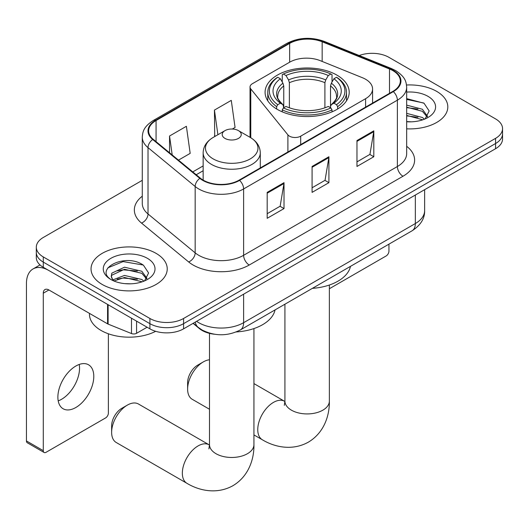 <?xml version="1.0" encoding="UTF-8"?>
<svg xmlns="http://www.w3.org/2000/svg" width="529" height="529" viewBox="0 0 529 529"><rect width="100%" height="100%" fill="white"/><g stroke="black" fill="none" stroke-linecap="round" stroke-linejoin="round"><path stroke-width="0.79" d="M365.599 79.257A23.805 13.747 0 0 0 362.425 77.717L320.177 60.637A23.805 13.747 0 0 0 289.687 62.177L252.353 83.727A7.935 4.582 0 0 0 250.032 86.968A7.935 4.582 0 0 0 250.772 88.905L287.895 134.862A7.935 4.582 0 0 0 300.697 136.165L365.599 98.692A23.805 13.747 0 0 0 372.575 88.971A23.805 13.747 0 0 0 365.599 79.257M336.88 75.098A42.062 24.281 0 0 0 291.043 69.835A42.062 24.281 0 0 0 265.082 92.271A42.062 24.281 0 0 0 277.401 109.443A42.062 24.281 0 0 0 323.239 114.707A42.062 24.281 0 0 0 349.2 92.271A42.062 24.281 0 0 0 336.88 75.098M214.496 334.242A23.805 13.747 180 0 1 199.433 328.621L193.059 323.364M142.281 180.323L43.285 237.481A23.805 13.747 0 0 0 36.309 247.202L36.309 257.57A23.805 13.747 0 0 0 43.285 267.29L149.905 328.846A23.805 13.747 0 0 0 183.576 328.846L495.574 148.709A23.805 13.747 0 0 0 502.55 138.988L502.55 133.811A23.805 13.747 0 0 1 495.574 143.524A23.805 13.747 0 0 0 502.55 133.811L502.55 128.626A23.805 13.747 0 0 0 495.574 118.906L388.954 57.35A23.805 13.747 0 0 0 359.204 55.519M36.309 247.202A23.805 13.747 0 0 0 43.285 256.922L149.905 318.478A23.805 13.747 0 0 0 183.576 318.478L183.576 323.662L495.574 143.524L183.576 323.662A23.805 13.747 0 0 1 149.905 323.662A23.805 13.747 0 0 0 183.576 323.662L183.576 328.846M43.285 256.922L43.285 262.106L149.905 323.662L43.285 262.106A23.805 13.747 0 0 1 36.309 252.386A23.805 13.747 0 0 0 43.285 262.106L43.285 267.29M436.656 91.365A38.095 21.993 0 0 0 406.517 85.004A38.095 21.993 0 0 1 436.656 91.365A38.095 21.993 0 0 1 447.812 106.918A38.095 21.993 0 0 0 436.656 91.365M156.075 253.358A38.095 21.993 0 0 0 114.562 248.59A38.095 21.993 0 0 0 91.048 268.911A38.095 21.993 0 0 0 102.209 284.457A38.095 21.993 0 0 0 143.716 289.224A38.095 21.993 0 0 0 167.237 268.911A38.095 21.993 0 0 0 156.075 253.358A38.095 21.993 0 0 0 114.562 248.59A38.095 21.993 0 0 0 91.048 268.911A38.095 21.993 0 0 0 102.209 284.457A38.095 21.993 0 0 0 143.716 289.224A38.095 21.993 0 0 0 167.237 268.911A38.095 21.993 0 0 0 156.075 253.358M392.888 70.628A25.392 14.66 180 0 1 400.321 80.997A25.392 14.66 180 0 1 392.888 91.365L239.128 180.138A25.392 14.66 180 0 1 200.372 178.18L153.225 139.306A25.392 14.66 180 0 1 148.629 130.894A25.392 14.66 180 0 1 156.068 120.526L289.641 43.411A25.392 14.66 180 0 1 322.161 41.771L389.496 68.988A25.392 14.66 180 0 1 392.888 70.628M393.331 70.37A26.027 15.03 0 0 0 389.86 68.684L322.525 41.467A26.027 15.03 0 0 0 289.191 43.153L155.619 120.268A26.027 15.03 0 0 0 152.702 139.517L199.85 178.385A26.027 15.03 0 0 0 239.577 180.396L393.331 91.623A26.027 15.03 0 0 0 393.331 70.37M267.185 192.384L267.185 218.298L284.02 208.585L284.02 182.664L267.185 192.384M267.185 213.703L280.152 206.217L283.954 183.523A6.348 3.663 -120 0 0 284.02 182.664M280.039 206.284L284.02 208.585M356.969 140.549L356.969 166.463L373.805 156.743L373.805 130.828L356.969 140.549M356.969 161.867L369.936 154.382L373.739 131.688A6.348 3.663 -120 0 0 373.805 130.828M369.824 154.448L373.805 156.743M312.077 166.463L312.077 192.384L328.912 182.664L328.912 156.743L312.077 166.463M312.077 187.782L325.044 180.296L328.846 157.609A6.348 3.663 -120 0 0 328.912 156.743M324.932 180.363L328.912 182.664M406.669 128.838A38.095 21.993 0 0 0 447.812 106.918A38.095 21.993 0 0 1 406.669 128.838M183.576 318.478L495.574 138.34A23.805 13.747 0 0 0 502.55 128.626M178.478 160.128L190.182 153.37L186.38 126.292L169.544 136.013L169.544 152.762M232.337 129.03L235.074 127.456L231.272 100.371L214.437 110.092L214.708 135.854M215.455 136.132L214.437 135.755M214.437 110.092L217.895 134.723M169.544 136.013L172.203 154.957M406.669 121.584L411.403 121.822M406.669 113.351L422.4 117.498L424.496 119.177M406.669 115.408L422.777 119.812M406.669 105.126L422.4 109.265L427.551 116.387M406.669 107.182L422.4 111.321L427.148 116.916M406.669 121.749A25.868 14.938 0 0 0 428.014 117.478A25.868 14.938 0 0 0 428.014 96.357A25.868 14.938 0 0 0 406.669 92.086M425.111 118.926L429.164 110.964L424.04 103.241L406.669 98.619M406.669 99.419L423.689 103.003M406.669 107.645L417.963 109.053M406.669 115.877L417.963 117.286M329.362 288.741L386.15 255.95A3.968 2.288 120 0 0 388.954 251.09L388.954 244.147M187.616 389.106L187.616 382.626A14.283 8.246 -60 0 1 197.714 365.136L203.328 361.896A22.218 12.828 120 0 0 187.616 389.106A22.218 12.828 120 0 0 192.219 399.283L209.497 409.261M276.641 108.994L276.641 106.64L277.771 104.689A37.777 21.808 0 0 1 277.771 77.26L280.37 78.761A34.127 19.699 0 0 0 280.37 103.195L282.936 104.649L283.762 107.711M283.762 106.461L283.762 85.949L282.936 83.179L280.37 78.761M282.255 82.008L282.255 74.662L283.385 74.02A37.777 21.808 0 0 1 330.896 74.02L328.304 75.521A34.127 19.699 0 0 0 285.977 75.521L288.543 79.939L289.376 82.709L289.376 107.797M324.905 107.797L324.905 82.709L325.738 79.939L328.304 75.521M312.388 288.351A43.649 25.2 0 0 0 350.469 266.365M282.255 109.88A39.364 22.727 0 0 0 332.027 109.88L330.896 107.929A37.777 21.808 0 0 1 283.385 107.929L282.255 109.88L282.255 111.85M332.027 111.85L332.027 109.88M277.771 77.26L276.641 77.902A39.364 22.727 0 0 0 267.78 92.271A39.364 22.727 0 0 0 276.641 106.64M330.896 74.02L332.027 74.662L332.027 82.008M283.385 107.929L285.977 106.435A34.127 19.699 0 0 0 328.304 106.435L330.896 107.929M280.37 103.195L277.771 104.689M285.977 75.521L283.385 74.02M282.936 83.179A30.523 17.622 0 0 0 282.936 104.649L283.075 104.749C278.743 100.55 276.971 97.706 277.778 96.205A29.366 16.954 0 0 1 283.762 85.949M337.641 106.64A39.364 22.727 0 0 0 346.502 92.271A39.364 22.727 0 0 0 337.641 77.902L336.51 77.26A37.777 21.808 0 0 1 336.51 104.689L337.641 106.64L337.641 108.994M336.51 104.689L333.911 103.195A34.127 19.699 0 0 0 333.911 78.761L336.51 77.26M333.911 78.761L331.346 83.179L330.519 85.949L330.519 106.461L331.346 104.649L333.911 103.195M330.519 85.949A29.366 16.954 0 0 1 336.504 96.205C337.304 97.713 335.538 100.563 331.207 104.749L331.346 104.649A30.523 17.622 0 0 0 331.346 83.179M330.519 107.711L330.519 106.461M209.497 359.786A22.218 12.828 120 0 0 203.328 361.896L197.714 365.136M111.632 432.325L111.632 425.845A14.283 8.246 -60 0 1 121.736 408.355L127.344 405.115A22.218 12.828 120 0 0 111.632 432.325A22.218 12.828 120 0 0 116.235 442.502L186.942 483.321A22.218 12.828 -60 0 1 183.537 465.513A22.218 12.828 -60 0 1 198.051 445.934A22.218 12.828 -60 0 1 209.16 444.836L209.497 445.021M224.99 138.406A9.522 5.495 0 0 0 238.453 138.406A9.522 5.495 0 0 0 238.453 130.63L250.277 137.461A26.245 15.149 0 0 1 250.277 158.885A26.245 15.149 0 0 1 213.161 158.885A26.245 15.149 0 0 1 213.161 137.461C206.7 141.296 203.361 146.394 203.149 152.755A28.573 16.492 0 0 0 211.521 164.42A28.573 16.492 0 0 0 242.652 167.991A28.573 16.492 0 0 0 260.288 152.755C260.076 146.394 256.744 141.296 250.277 137.461L238.453 130.63A9.522 5.495 0 0 0 224.99 130.63A9.522 5.495 0 0 0 224.99 138.406M236.245 331.941A43.649 25.2 0 0 0 275.054 309.908M209.16 444.836L138.459 404.011A22.218 12.828 120 0 0 127.344 405.115L121.736 408.355M79.224 364.455A25.392 14.66 -60 0 1 61.589 399.283A25.392 14.66 -60 0 1 58.197 400.87M75.832 407.509A25.392 14.66 120 0 0 92.423 385.132A25.392 14.66 120 0 0 88.528 364.779A25.392 14.66 120 0 0 75.832 366.042A25.392 14.66 120 0 0 59.241 388.418A25.392 14.66 120 0 0 63.136 408.765A25.392 14.66 120 0 0 75.832 407.509M136.575 321.149L136.575 333.296L147.102 327.226M107.572 304.406L48.899 270.531A31.747 18.33 -120 0 0 33.023 268.957A31.747 18.33 -120 0 0 26.45 283.484L26.45 440.941L43.285 450.662L43.285 293.205A7.935 4.582 60 0 1 44.925 289.575A7.935 4.582 60 0 1 48.899 289.965L107.572 323.841L107.572 304.406A3.968 2.288 0 0 0 108.101 304.658M43.285 450.662A3.968 2.288 120 0 0 44.105 452.48L27.27 442.76A3.968 2.288 -60 0 1 26.45 440.941M44.105 452.48A3.968 2.288 120 0 0 46.089 452.282L105.575 417.943A3.968 2.288 120 0 0 108.379 413.083L108.379 333.786M136.575 333.296A3.968 2.288 180 0 1 131.496 333.554L108.101 324.098A3.968 2.288 180 0 1 107.572 323.841M89.461 313.386L89.461 314.266A39.682 22.906 0 0 0 101.085 330.466A39.682 22.906 0 0 0 155.678 331.299M124.837 283.637L130.822 283.815M112.948 279.841L124.5 275.437L141.825 279.484L143.921 281.17M114.013 280.952L124.5 277.494L142.202 281.805M113.127 280.641L111.275 276.297A17.933 10.355 0 0 0 114.171 281.091M111.275 276.297L111.817 273.156L124.5 267.205L141.825 271.258L146.976 278.373M111.321 276.548L111.817 275.212L124.5 269.261L141.825 273.314L146.573 278.909M144.536 280.912L148.589 272.957L143.458 265.227C125.307 252.181 93.051 269.373 111.679 279.914L111.771 279.973M147.432 258.344A25.868 14.938 0 0 0 110.845 258.344A25.868 14.938 0 0 0 110.845 279.471A25.868 14.938 0 0 0 147.439 279.471A25.868 14.938 0 0 0 147.432 258.344M107.896 267.826L123.085 261.591L143.108 264.996M117.385 270.855L123.085 269.823L137.381 271.046M117.385 279.081L123.085 278.049L137.381 279.272M199.433 328.284L199.433 328.621M250.772 88.905L250.772 137.752M287.895 134.862L287.895 151.982M300.697 136.165L300.697 144.589M365.599 98.692L365.599 107.116M196.59 321.328A31.747 18.33 0 0 0 198.725 322.69A31.747 18.33 0 0 0 243.618 322.69L415.331 223.549A31.747 18.33 0 0 0 424.628 210.588C424.86 218.47 420.667 225.209 412.045 230.816L240.331 329.957A15.87 9.165 60 0 0 243.618 322.69L243.618 294.177M415.331 195.042L415.331 223.549A15.87 9.165 60 0 1 412.045 230.816M195.307 322.068A15.87 10.613 129.5 0 0 198.071 327.233L193.25 323.259M495.574 148.709L495.574 138.34M149.905 328.846L149.905 318.478M406.669 146.302A39.682 22.906 180 0 1 402.986 176.25L249.232 265.022A7.935 4.582 60 0 1 243.618 255.302L397.372 166.529A31.747 18.33 0 0 0 406.669 153.569L406.669 87.219A31.747 18.33 180 0 1 397.372 100.179A7.935 4.582 -120 0 0 393.331 91.623M249.232 265.022A39.682 22.906 180 0 1 193.111 265.022A39.682 22.906 180 0 1 188.668 261.961L141.521 223.086A39.682 22.906 180 0 1 142.281 196.199M198.725 255.302A31.747 18.33 0 0 0 243.618 255.302L243.618 188.946A31.747 18.33 180 0 1 195.168 186.499L148.021 147.631A31.747 18.33 180 0 1 142.281 137.117L142.281 203.467A31.747 18.33 0 0 0 148.021 213.981L195.168 252.855A31.747 18.33 0 0 0 198.725 255.302M406.669 87.219C406.16 81.764 405.657 77.227 395.732 70.628L391.559 68.598A7.935 3.716 112 0 0 389.86 68.684M391.559 68.598L324.231 41.381C311.078 36.732 298.607 37.407 286.797 43.404A7.935 4.582 60 0 1 289.191 43.153M155.619 120.268A7.935 4.582 -120 0 0 153.225 120.526C143.597 126.834 142.724 131.589 142.281 137.117M152.702 139.517A7.935 5.31 129.5 0 0 148.021 147.631L148.021 213.981A7.935 5.31 -50.5 0 1 141.521 223.086M324.231 41.381A7.935 3.716 112 0 0 322.525 41.467M199.85 178.385A7.935 5.31 129.5 0 0 195.168 186.499L195.168 252.855A7.935 5.31 -50.5 0 1 188.668 261.961M239.577 180.396A7.935 4.582 60 0 1 243.618 188.946L397.372 100.179L397.372 166.529A7.935 4.582 60 0 0 402.986 176.25M156.068 120.526L156.068 141.653M389.496 68.988L389.496 93.322M322.161 41.771L322.161 61.437M289.641 43.411L289.641 62.204M203.149 165.914L192.768 171.912M312.077 167.283L328.846 157.609M356.969 141.369L373.739 131.688M267.185 193.204L283.954 183.523M329.362 285.025L329.362 401.094A22.218 12.828 180 0 1 322.855 410.167A22.218 12.828 180 0 1 291.426 410.167A22.218 12.828 180 0 1 284.919 401.094L284.324 405.353M329.362 401.094C329.653 415.675 323.999 432.821 308.387 442.138C292.53 450.992 274.849 447.322 262.358 439.778A22.218 12.828 -60 0 1 258.952 421.97A22.218 12.828 -60 0 1 273.473 402.39A22.218 12.828 -60 0 1 284.582 401.293L284.919 401.478M324.905 82.709A29.366 16.954 0 0 0 289.376 82.709M325.738 79.939A30.523 17.622 0 0 0 288.543 79.939M253.94 328.569L253.94 444.638A22.218 12.828 180 0 1 247.433 453.71A22.218 12.828 180 0 1 216.011 453.71A22.218 12.828 180 0 1 209.497 444.638L208.902 448.896M43.285 293.205L48.899 289.965M108.101 304.711L108.101 324.098M131.496 333.554L131.496 318.213M250.032 86.968L250.032 137.315M372.575 88.971L372.575 103.089M240.331 329.957C227.556 336.371 214.787 336.371 202.012 329.957L198.071 327.233M424.628 210.588L424.628 189.673M286.797 43.404L153.225 120.526M203.149 170.748L196.213 174.755M262.358 439.778L253.94 434.917M267.78 100.827L267.78 92.271M346.502 100.827L346.502 92.271M284.582 401.293L253.94 383.598M284.919 304.208L284.919 401.094M253.94 444.638C254.231 459.218 248.577 476.364 232.972 485.682C217.108 494.536 199.433 490.866 186.942 483.321M260.288 167.918L260.288 152.755M203.149 180.098L203.149 152.755M224.99 130.63L213.161 137.461M209.497 333.363L209.497 444.638M33.023 268.957L40.006 264.923"/></g></svg>
